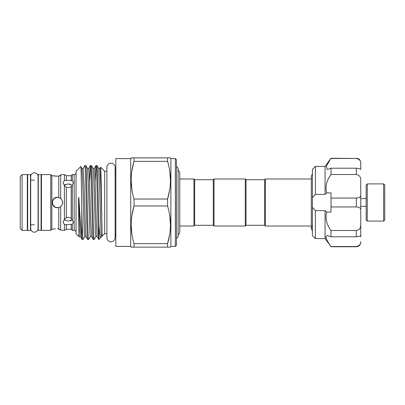 <?xml version="1.0" encoding="UTF-8"?>
<svg xmlns="http://www.w3.org/2000/svg" width="405" height="405" viewBox="0 0 405 405"><rect width="100%" height="100%" fill="white"/><g stroke="black" fill="none" stroke-linecap="round" stroke-linejoin="round"><path stroke-width="0.61" d="M34.385 172.819A3.68 3.68 0 0 0 30.704 176.504L30.704 228.501A3.68 3.68 0 0 0 34.385 232.181A3.68 3.68 0 0 0 38.065 228.501A3.68 3.68 0 0 1 38.065 228.501L38.065 176.499A3.68 3.68 0 0 0 34.385 172.819M41.077 230.394L41.077 174.606L38.288 174.606L38.288 230.394L41.077 230.394M30.476 230.394L30.476 174.606L27.687 174.606L27.687 230.394L30.476 230.394M367.269 221.095L366.155 219.981L366.155 185.019L367.269 183.905L367.269 221.095L383.636 221.095L383.636 183.905L384.75 185.019L384.75 219.981L383.636 221.095M367.269 183.905L383.636 183.905M366.155 198.632L360.759 198.632M366.155 206.368L360.759 206.368M315.384 210.646L312.407 207.385L312.407 235.604L315.384 238.58L315.384 210.646L325.058 210.646L325.058 238.58L331.007 246.539C327.944 242.352 326.233 239.127 325.868 236.864L327.331 235.477L331.007 236.783L356.299 236.783L356.299 230.491C359.387 229.939 360.875 228.02 360.759 224.74L360.759 210.114C360.875 208.109 359.387 207.056 356.299 206.95L356.299 198.05C359.387 197.944 360.875 196.891 360.759 194.886L360.759 210.114M360.546 226.78L360.759 224.74L360.759 235.502C360.875 235.958 359.387 236.383 356.299 236.783M360.759 236.864L360.759 235.538M331.007 236.783L331.007 230.491C326.521 224.41 325.088 218.29 326.714 212.124L331.007 212.124L331.007 206.95L356.299 206.95M325.058 210.646L326.714 212.124M325.944 237.527L326.273 238.616M327.427 240.985L329.042 243.623M325.058 194.354L325.058 166.42L315.384 166.42L315.384 194.354L325.058 194.354L326.714 192.876C325.083 186.73 326.516 180.61 331.007 174.509L331.007 168.217L327.331 169.523L326.314 166.278L331.007 158.239L325.058 166.42M360.759 221.226L360.759 205.846M360.759 202.5L360.759 190.882M264.612 225.281L264.612 179.719L265.356 178.975L265.356 226.025L264.612 225.281L246.017 225.281L245.273 226.025L245.273 178.975L214.027 178.975L214.027 226.025L245.273 226.025M194.689 179.719L213.283 179.719L213.283 225.281L194.689 225.281L194.689 179.719L193.944 178.975L179.774 178.975L179.774 173.153A3.311 3.311 0 0 0 178.134 170.297M245.273 178.975L246.017 179.719L246.017 225.281M194.689 225.281L193.944 226.025L193.944 178.975M193.944 226.025L179.774 226.025L179.774 231.847L179.774 173.153M178.134 234.703A3.311 3.311 0 0 0 179.774 231.847M176.464 238.575L178.134 236.905L178.134 168.095L176.464 166.425M115.116 170.89A1.858 1.858 0 0 0 115.84 169.417M115.116 234.11A1.858 1.858 0 0 1 115.84 235.583M130.719 158.613L130.719 246.387L115.84 246.387L115.84 158.613L130.719 158.613L131.144 157.869L134.045 157.869L134.045 161.342L167.559 161.342L167.559 157.869L170.454 157.869L170.885 158.613L170.885 246.387L170.454 247.131L167.559 247.131L167.559 243.658C171.381 231.164 171.381 218.599 167.559 205.973L167.559 199.027C171.381 186.528 171.381 173.968 167.559 161.342M131.893 189.55L131.144 180.185M131.924 170.606L133.888 161.879M131.893 234.186L131.144 224.815M131.924 215.237L133.888 206.515M130.719 246.387L131.144 247.131L167.559 247.131M169.695 215.359L170.454 224.815M169.68 234.394L167.559 243.658L134.045 243.658L134.045 247.131M169.71 170.814L170.454 180.185M169.68 189.763L167.559 199.027L134.045 199.027L134.045 205.973L167.559 205.973M175.35 246.387L175.35 158.613L176.464 159.727L176.464 245.273L175.35 246.387L170.885 246.387M175.35 158.613L170.885 158.613M115.116 167.295A4.111 4.111 0 0 0 111.005 163.185A4.111 4.111 0 0 0 106.895 167.295L106.895 237.705A4.111 4.111 0 0 0 111.005 241.815A4.111 4.111 0 0 0 115.116 237.705L115.116 167.295M76.039 232.257A1.858 1.858 0 0 0 74.181 230.394L74.181 174.606A1.858 1.858 0 0 0 76.039 172.743M22.108 230.394L20.25 228.536L20.25 176.464L22.108 174.606L27.317 174.606L27.317 230.394L22.108 230.394L22.108 174.606M41.452 224.815L41.077 224.815M38.288 224.815L38.065 228.501M34.385 224.815L30.476 224.815M27.687 224.815L27.317 224.815M41.452 180.185L41.077 180.185M38.288 180.185L38.065 176.499M34.385 180.185L30.476 180.185M27.687 180.185L27.317 180.185M55.409 228.845L51.865 229.281L50.752 230.394L41.452 230.394L41.452 174.606L50.752 174.606L51.865 175.719L58.745 176.2L60.679 174.904L62.132 174.697M52.235 229.281L52.645 229.205M53.764 229.027L55.293 228.855M56.386 176.21L52.771 175.821M52.761 175.816L52.235 175.719M58.031 207.674L55.52 207.34M58.259 228.779L60.679 230.096L58.745 228.8L57.444 228.769M74.181 230.394L72.323 230.394L72.323 224.37L73.437 222.223L71.204 218.173L68.232 217.394L66.329 217.693L64.4 219.576L63.023 222.223L64.4 224.557L68.232 224.755L71.204 224.213L71.204 229.281L66.329 229.281L64.4 230.394L60.679 230.096L60.679 206.58C63.281 203.862 63.281 201.138 60.679 198.42L58.745 197.458L57.444 197.291C50.726 196.972 50.726 208.028 57.444 207.709L58.745 207.542L60.679 206.58M61.221 174.833L58.745 176.2L58.745 197.458M64.4 174.606L64.4 180.443L66.329 180.448L64.4 180.443L63.023 182.776L64.4 185.424L66.329 187.307L68.232 187.606L71.204 186.827L73.437 182.776L72.323 180.63L71.204 180.787L68.232 180.245L66.329 180.448L66.329 175.719L64.4 174.606L62.654 174.606M74.181 174.606L72.323 174.606L72.323 180.63M81.79 208.681C82.169 225.757 82.63 239.866 83.025 239.471L84.731 236.55L84.23 232.014L82.838 185.46L81.942 168.45L80.803 166.511L76.039 171.274L76.039 233.725L79.036 236.717L78.58 220.411L78.611 198.906C78.56 197.594 78.853 196.511 78.899 198.384C79.972 214.523 80.777 231.559 81.79 237.482L81.79 208.681C81.451 187.237 81.142 165.523 80.803 166.511M83.025 239.471L82.043 239.441L80.372 236.55L79.922 231.63L78.899 198.384M93.231 239.471C92.922 238.97 92.613 232.809 92.299 220.983C91.687 197.944 91.054 164.268 90.442 165.529L91.393 165.529C91.707 166.03 92.016 172.191 92.325 184.017C92.942 207.056 93.57 240.732 94.188 239.471L93.201 239.441L91.53 236.55L90.274 236.581L89.809 232.014L88.417 185.46L87.52 168.45L85.814 165.529L84.832 165.559L83.162 168.45L81.942 168.45M101.326 236.297L100.901 237.507L98.936 239.471L97.109 236.55L96.213 219.54L94.816 172.986L94.355 168.419L93.099 168.45L91.393 165.529M94.188 239.471L95.889 236.55L95.388 232.014L93.995 185.46L93.099 168.45M106.895 233.725L104.682 233.725L101.432 236.581L100.966 232.014L99.574 185.46L98.678 168.45L97.008 165.559L95.99 165.559L95.16 181.369M85.814 165.529C86.128 166.03 86.437 172.191 86.746 184.017C87.358 207.056 87.991 240.732 88.604 239.471L90.31 236.55M88.604 239.471L87.622 239.441L85.951 236.55L85.501 231.63L84.124 185.46L83.162 168.45M90.442 165.529L89.581 181.369M98.936 239.471L98.936 224.684L97.904 184.017C97.595 172.191 97.286 166.03 96.977 165.529M98.81 239.471C98.501 238.97 98.192 232.809 97.883 220.983C97.266 197.944 96.638 164.268 96.02 165.529M87.652 239.471C87.04 240.732 86.407 207.056 85.794 184.017C85.485 172.191 85.171 166.03 84.863 165.529M80.372 236.55L79.036 236.717M101.822 220.71L100.86 185.46L99.898 168.45L100.622 167.219C101.012 166.339 101.422 199.26 101.822 220.71L102.187 236.216M104.682 233.725L104.682 171.274L100.622 167.219M71.204 180.787L71.204 175.719L66.329 175.719M71.204 229.281L72.323 230.394M71.204 224.213L72.323 224.37M70.171 220.836L71.913 220.188M70.232 184.174L68.232 183.961L72.379 185.131M72.379 219.869L68.232 221.039L64.086 219.869M58.371 197.377L60.871 198.582M62.365 200.804L62.542 203.563M60.593 206.646L58.862 207.512M58.32 207.633L55.455 207.309M106.895 171.274L104.682 171.274M55.303 207.244L52.802 204.854L52.351 201.406L54.169 198.455L57.444 197.291M64.086 185.131L68.232 183.961L64.552 184.812M68.232 224.755L67.23 224.699M71.204 218.173L71.204 186.827M72.323 219.814L72.323 185.186M66.329 229.281L66.329 224.552M66.329 217.693L66.329 187.307M64.4 219.576L64.4 185.424M64.4 230.394L64.4 224.557M58.745 228.8L58.745 207.542M100.901 237.507C100.243 237.882 99.59 233.609 98.936 224.684M82.073 239.471L81.79 237.482M60.679 198.42L60.679 174.904M51.865 229.281L51.865 175.719M50.752 230.394L50.752 174.606M134.045 161.342C130.223 173.836 130.223 186.401 134.045 199.027M134.045 205.973C130.223 218.472 130.223 231.032 134.045 243.658M167.559 157.869L134.045 157.869M360.759 241.562L360.759 242.296C360.496 245.01 359.007 246.498 356.299 246.761L356.299 246.539C359.387 245.86 360.875 244.205 360.759 241.562M331.007 168.217L356.299 168.217C359.387 168.617 360.875 169.042 360.759 169.498L360.759 169.523M356.299 158.239L358.258 158.694C358.258 158.664 360.404 159.443 360.759 162.704L360.759 163.438C360.875 160.795 359.387 159.135 356.299 158.461L331.007 158.239M360.759 169.498L360.759 163.438M360.759 194.886L360.759 180.26C360.875 176.975 359.387 175.061 356.299 174.509L356.299 168.217M315.384 166.42L312.407 169.396L312.407 207.385M331.007 230.491L356.299 230.491M331.007 174.509L356.299 174.509M326.714 192.876L331.007 192.876L331.007 198.05L356.299 198.05M312.407 197.615L315.384 194.354M331.007 158.461L356.299 158.461M331.007 206.95L331.007 198.05M331.007 246.539L356.299 246.539M357.321 158.588L358.268 158.947M358.288 158.957L359.103 159.514M91.53 236.55L90.634 219.54L89.237 172.986L88.776 168.419L87.52 168.45M79.152 236.55L78.899 235.472M325.058 238.58L315.384 238.58M312.407 173.872L311.329 176.317L311.329 228.683L312.407 231.128M213.283 179.719L214.027 178.975M246.017 179.719L264.612 179.719M311.329 226.025L265.356 226.025M311.329 178.975L265.356 178.975M71.204 175.719L72.323 174.606M95.99 165.559L94.319 168.45M90.411 165.559L88.741 168.45M99.898 168.45L98.678 168.45M97.109 236.55L95.889 236.55M85.951 236.55L84.731 236.55M101.468 236.55L100.977 237.401M213.283 225.281L214.027 226.025M312.67 226.025C311.491 227.569 311.045 228.455 311.329 228.683M356.299 246.761L331.007 246.761"/></g></svg>
